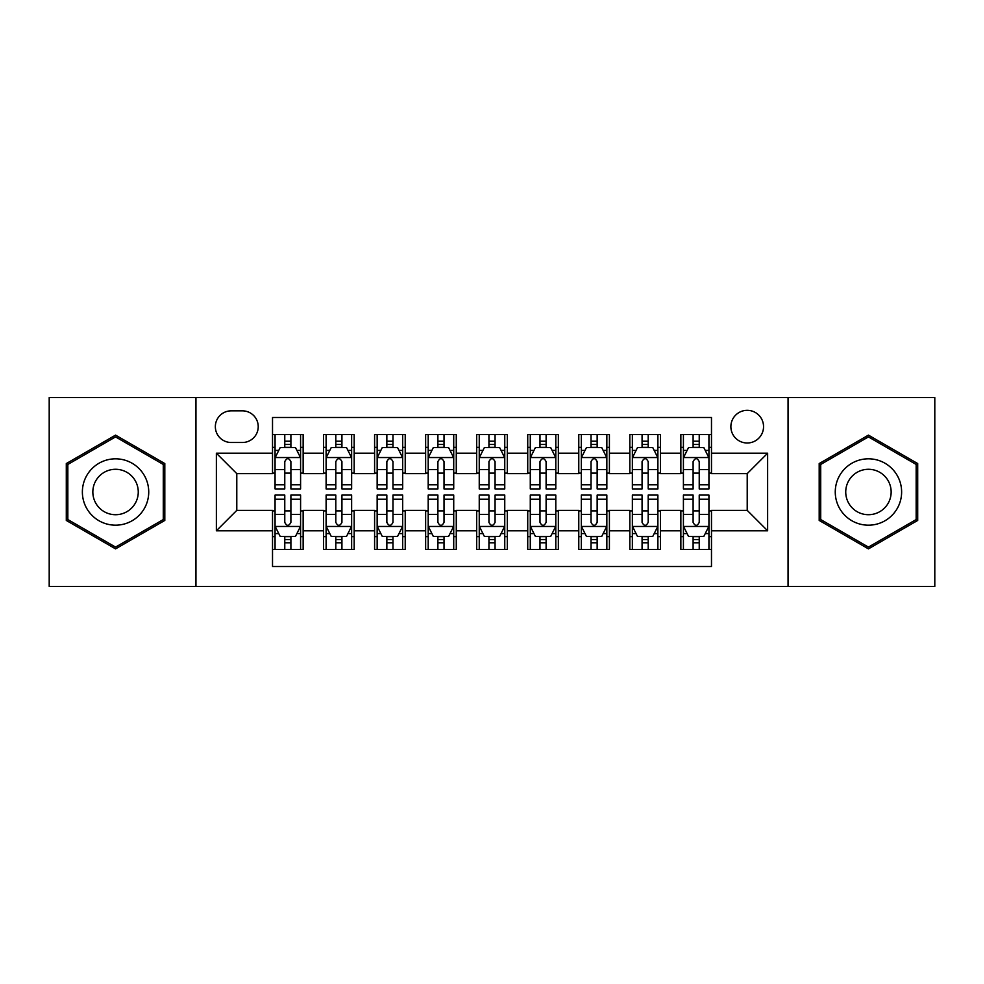 <?xml version="1.0" encoding="UTF-8"?>
<svg xmlns="http://www.w3.org/2000/svg" width="984" height="984" viewBox="0 0 984 984"><rect width="100%" height="100%" fill="white"/><g stroke="black" fill="none" stroke-linecap="round" stroke-linejoin="round"><path stroke-width="1.48" d="M747.213 410.328A16.334 16.334 0 0 0 730.878 426.662A16.334 16.334 0 0 0 747.213 442.997A16.334 16.334 0 0 0 763.547 426.662A16.334 16.334 0 0 0 747.213 410.328M788.049 586.427L934.8 586.427L934.8 397.573L788.049 397.573L788.049 586.427L195.951 586.427L195.951 397.573L49.2 397.573L49.2 586.427L195.951 586.427M711.481 434.571L680.854 434.571L680.854 453.206L660.449 453.206L660.449 473.624L680.854 473.624L680.854 453.206M660.449 453.206L660.449 434.571L629.821 434.571L629.821 453.206L609.404 453.206L609.404 473.624L629.821 473.624L629.821 453.206M609.404 453.206L609.404 434.571L578.777 434.571L578.777 453.206L558.358 453.206L558.358 473.624L578.777 473.624L578.777 453.206M558.358 453.206L558.358 434.571L527.731 434.571L527.731 453.206L507.313 453.206L507.313 473.624L527.731 473.624L527.731 453.206M507.313 453.206L507.313 434.571L476.687 434.571L476.687 453.206L456.268 453.206L456.268 473.624L476.687 473.624L476.687 453.206M456.268 453.206L456.268 434.571L425.642 434.571L425.642 453.206L405.224 453.206L405.224 473.624L425.642 473.624L425.642 453.206M405.224 453.206L405.224 434.571L374.596 434.571L374.596 453.206L354.178 453.206L354.178 473.624L374.596 473.624L374.596 453.206M354.178 453.206L354.178 434.571L323.552 434.571L323.552 473.624L303.146 473.624L303.146 434.571L272.519 434.571M272.519 549.429L303.146 549.429L303.146 510.376L323.552 510.376L323.552 549.429L354.178 549.429L354.178 510.376L374.596 510.376L374.596 530.794L354.178 530.794M374.596 530.794L374.596 549.429L405.224 549.429L405.224 510.376L425.642 510.376L425.642 530.794L405.224 530.794M425.642 530.794L425.642 549.429L456.268 549.429L456.268 510.376L476.687 510.376L476.687 530.794L456.268 530.794M476.687 530.794L476.687 549.429L507.313 549.429L507.313 510.376L527.731 510.376L527.731 530.794L507.313 530.794M527.731 530.794L527.731 549.429L558.358 549.429L558.358 510.376L578.777 510.376L578.777 530.794L558.358 530.794M578.777 530.794L578.777 549.429L609.404 549.429L609.404 510.376L629.821 510.376L629.821 530.794L609.404 530.794M629.821 530.794L629.821 549.429L660.449 549.429L660.449 510.376L680.854 510.376L680.854 530.794L660.449 530.794M231.166 442.493L242.396 442.493A15.818 15.818 0 0 0 258.226 426.662A15.818 15.818 0 0 0 242.396 410.845L231.166 410.845A15.818 15.818 0 0 0 215.348 426.662A15.818 15.818 0 0 0 231.166 442.493M788.049 397.573L195.951 397.573M711.481 453.206L711.481 417.474L272.519 417.474L272.519 473.624L236.787 473.624L236.787 510.376L272.519 510.376L272.519 566.526L711.481 566.526L711.481 510.376L747.213 510.376L747.213 473.624L711.481 473.624L711.481 453.206L767.631 453.206L767.631 530.794L711.481 530.794M272.519 530.794L216.369 530.794L216.369 453.206L272.519 453.206M680.854 530.794L680.854 549.429L711.481 549.429M272.519 447.339L275.065 447.339M284.77 447.339L290.895 447.339M300.587 447.339L303.146 447.339M272.519 473.119L275.065 473.119M284.77 473.119L290.895 473.119M300.587 473.119L303.146 473.119M272.519 510.881L275.065 510.881M284.77 510.881L290.895 510.881M300.587 510.881L303.146 510.881M272.519 536.661L275.065 536.661M284.77 536.661L290.895 536.661M300.587 536.661L303.146 536.661M323.552 473.119L326.11 473.119M335.802 473.119L341.928 473.119M351.632 473.119L354.178 473.119M323.552 447.339L326.11 447.339M335.802 447.339L341.928 447.339M351.632 447.339L354.178 447.339M323.552 510.881L326.11 510.881M335.802 510.881L341.928 510.881M351.632 510.881L354.178 510.881M323.552 536.661L326.11 536.661M335.802 536.661L341.928 536.661M351.632 536.661L354.178 536.661M374.596 510.881L377.155 510.881M386.847 510.881L392.973 510.881M402.677 510.881L405.224 510.881M374.596 536.661L377.155 536.661M386.847 536.661L392.973 536.661M402.677 536.661L405.224 536.661M374.596 447.339L377.155 447.339M386.847 447.339L392.973 447.339M402.677 447.339L405.224 447.339M374.596 473.119L377.155 473.119M386.847 473.119L392.973 473.119M402.677 473.119L405.224 473.119M425.642 510.881L428.2 510.881M437.892 510.881L444.018 510.881M453.722 510.881L456.268 510.881M425.642 536.661L428.2 536.661M437.892 536.661L444.018 536.661M453.722 536.661L456.268 536.661M425.642 447.339L428.2 447.339M437.892 447.339L444.018 447.339M453.722 447.339L456.268 447.339M425.642 473.119L428.2 473.119M437.892 473.119L444.018 473.119M453.722 473.119L456.268 473.119M476.687 510.881L479.245 510.881M488.937 510.881L495.063 510.881M504.755 510.881L507.313 510.881M476.687 536.661L479.245 536.661M488.937 536.661L495.063 536.661M504.755 536.661L507.313 536.661M476.687 447.339L479.245 447.339M488.937 447.339L495.063 447.339M504.755 447.339L507.313 447.339M476.687 473.119L479.245 473.119M488.937 473.119L495.063 473.119M504.755 473.119L507.313 473.119M527.731 510.881L530.278 510.881M539.982 510.881L546.108 510.881M555.8 510.881L558.358 510.881M527.731 536.661L530.278 536.661M539.982 536.661L546.108 536.661M555.8 536.661L558.358 536.661M527.731 447.339L530.278 447.339M539.982 447.339L546.108 447.339M555.8 447.339L558.358 447.339M527.731 473.119L530.278 473.119M539.982 473.119L546.108 473.119M555.8 473.119L558.358 473.119M578.777 510.881L581.323 510.881M591.027 510.881L597.153 510.881M606.845 510.881L609.404 510.881M578.777 536.661L581.323 536.661M591.027 536.661L597.153 536.661M606.845 536.661L609.404 536.661M578.777 447.339L581.323 447.339M591.027 447.339L597.153 447.339M606.845 447.339L609.404 447.339M578.777 473.119L581.323 473.119M591.027 473.119L597.153 473.119M606.845 473.119L609.404 473.119M629.821 510.881L632.368 510.881M642.072 510.881L648.198 510.881M657.89 510.881L660.449 510.881M629.821 536.661L632.368 536.661M642.072 536.661L648.198 536.661M657.89 536.661L660.449 536.661M629.821 447.339L632.368 447.339M642.072 447.339L648.198 447.339M657.89 447.339L660.449 447.339M629.821 473.119L632.368 473.119M642.072 473.119L648.198 473.119M657.89 473.119L660.449 473.119M680.854 510.881L683.413 510.881M693.105 510.881L699.23 510.881M708.935 510.881L711.481 510.881M680.854 536.661L683.413 536.661M693.105 536.661L699.23 536.661M708.935 536.661L711.481 536.661M680.854 447.339L683.413 447.339M693.105 447.339L699.23 447.339M708.935 447.339L711.481 447.339M680.854 473.119L683.413 473.119M693.105 473.119L699.23 473.119M708.935 473.119L711.481 473.119M236.787 473.624L216.369 453.206M236.787 510.376L216.369 530.794M767.631 453.206L747.213 473.624M767.631 530.794L747.213 510.376M115.558 548.875L164.808 520.438L164.808 463.562L115.558 435.125L66.297 463.562L66.297 520.438L115.558 548.875M917.703 463.562L868.441 435.125L819.192 463.562L819.192 520.438L868.441 548.875L917.703 520.438L917.703 463.562M290.895 441.213L284.77 441.213M300.587 484.78L290.895 484.78L290.895 488.937L300.587 488.937L300.587 457.806L295.483 447.597L280.169 447.597L275.065 457.806L275.065 488.937L284.77 488.937L284.77 484.78L275.065 484.78M275.065 457.806L275.065 434.571M300.587 457.806L300.587 434.571M284.77 447.597L284.77 434.571M290.895 434.571L290.895 447.597M290.895 484.78L290.895 461.631C288.853 457.695 286.811 457.695 284.77 461.631L284.77 484.78M284.77 542.787L290.895 542.787M275.065 499.22L284.77 499.22L284.77 495.063L275.065 495.063L275.065 526.194L280.169 536.403L295.483 536.403L300.587 526.194L300.587 495.063L290.895 495.063L290.895 499.22L300.587 499.22M300.587 526.194L300.587 549.429M275.065 526.194L275.065 549.429M290.895 536.403L290.895 549.429M284.77 549.429L284.77 536.403M284.77 499.22L284.77 522.369C286.799 526.305 288.841 526.305 290.895 522.369L290.895 499.22M115.558 458.827A33.173 33.173 0 0 0 82.373 492A33.173 33.173 0 0 0 115.558 525.173A33.173 33.173 0 0 0 148.732 492A33.173 33.173 0 0 0 115.558 458.827M115.558 469.282A22.718 22.718 0 0 0 92.84 492A22.718 22.718 0 0 0 115.558 514.718A22.718 22.718 0 0 0 138.264 492A22.718 22.718 0 0 0 115.558 469.282M163.282 519.552L115.558 547.104L67.834 519.552L67.834 464.448L115.558 436.896L163.282 464.448L163.282 519.552M839.709 475.407A33.173 33.173 0 0 0 851.849 520.733A33.173 33.173 0 0 0 897.174 508.593A33.173 33.173 0 0 0 885.034 463.267A33.173 33.173 0 0 0 839.709 475.407M848.774 480.647A22.718 22.718 0 0 0 857.089 511.668A22.718 22.718 0 0 0 888.109 503.353A22.718 22.718 0 0 0 879.807 472.332A22.718 22.718 0 0 0 848.774 480.647M916.166 464.448L916.166 519.552L868.441 547.104L820.717 519.552L820.717 464.448L868.441 436.896L916.166 464.448M341.928 441.213L335.802 441.213M351.632 484.78L341.928 484.78L341.928 488.937L351.632 488.937L351.632 457.806L346.528 447.597L331.214 447.597L326.11 457.806L326.11 488.937L335.802 488.937L335.802 484.78L326.11 484.78M326.11 457.806L326.11 434.571M351.632 457.806L351.632 434.571M335.802 447.597L335.802 434.571M341.928 434.571L341.928 447.597M341.928 484.78L341.928 461.631C339.898 457.695 337.856 457.695 335.802 461.631L335.802 484.78M392.973 441.213L386.847 441.213M402.677 484.78L392.973 484.78L392.973 488.937L402.677 488.937L402.677 457.806L397.573 447.597L382.259 447.597L377.155 457.806L377.155 488.937L386.847 488.937L386.847 484.78L377.155 484.78M377.155 457.806L377.155 434.571M402.677 457.806L402.677 434.571M386.847 447.597L386.847 434.571M392.973 434.571L392.973 447.597M392.973 484.78L392.973 461.631C390.943 457.695 388.901 457.695 386.847 461.631L386.847 484.78M444.018 441.213L437.892 441.213M453.722 484.78L444.018 484.78L444.018 488.937L453.722 488.937L453.722 457.806L448.618 447.597L433.304 447.597L428.2 457.806L428.2 488.937L437.892 488.937L437.892 484.78L428.2 484.78M428.2 457.806L428.2 434.571M453.722 457.806L453.722 434.571M437.892 447.597L437.892 434.571M444.018 434.571L444.018 447.597M444.018 484.78L444.018 461.631C441.976 457.695 439.934 457.695 437.892 461.631L437.892 484.78M495.063 441.213L488.937 441.213M504.755 484.78L495.063 484.78L495.063 488.937L504.755 488.937L504.755 457.806L499.651 447.597L484.349 447.597L479.245 457.806L479.245 488.937L488.937 488.937L488.937 484.78L479.245 484.78M479.245 457.806L479.245 434.571M504.755 457.806L504.755 434.571M488.937 447.597L488.937 434.571M495.063 434.571L495.063 447.597M495.063 484.78L495.063 461.631C493.021 457.695 490.979 457.695 488.937 461.631L488.937 484.78M335.802 542.787L341.928 542.787M326.11 499.22L335.802 499.22L335.802 495.063L326.11 495.063L326.11 526.194L331.214 536.403L346.528 536.403L351.632 526.194L351.632 495.063L341.928 495.063L341.928 499.22L351.632 499.22M351.632 526.194L351.632 549.429M326.11 526.194L326.11 549.429M341.928 536.403L341.928 549.429M335.802 549.429L335.802 536.403M335.802 499.22L335.802 522.369C337.844 526.305 339.886 526.305 341.928 522.369L341.928 499.22M386.847 542.787L392.973 542.787M377.155 499.22L386.847 499.22L386.847 495.063L377.155 495.063L377.155 526.194L382.259 536.403L397.573 536.403L402.677 526.194L402.677 495.063L392.973 495.063L392.973 499.22L402.677 499.22M402.677 526.194L402.677 549.429M377.155 526.194L377.155 549.429M392.973 536.403L392.973 549.429M386.847 549.429L386.847 536.403M386.847 499.22L386.847 522.369C388.889 526.305 390.931 526.305 392.973 522.369L392.973 499.22M437.892 542.787L444.018 542.787M428.2 499.22L437.892 499.22L437.892 495.063L428.2 495.063L428.2 526.194L433.304 536.403L448.618 536.403L453.722 526.194L453.722 495.063L444.018 495.063L444.018 499.22L453.722 499.22M453.722 526.194L453.722 549.429M428.2 526.194L428.2 549.429M444.018 536.403L444.018 549.429M437.892 549.429L437.892 536.403M437.892 499.22L437.892 522.369C439.934 526.305 441.976 526.305 444.018 522.369L444.018 499.22M488.937 542.787L495.063 542.787M479.245 499.22L488.937 499.22L488.937 495.063L479.245 495.063L479.245 526.194L484.349 536.403L499.651 536.403L504.755 526.194L504.755 495.063L495.063 495.063L495.063 499.22L504.755 499.22M504.755 526.194L504.755 549.429M479.245 526.194L479.245 549.429M495.063 536.403L495.063 549.429M488.937 549.429L488.937 536.403M488.937 499.22L488.937 522.369C490.979 526.305 493.021 526.305 495.063 522.369L495.063 499.22M546.108 441.213L539.982 441.213M555.8 484.78L546.108 484.78L546.108 488.937L555.8 488.937L555.8 457.806L550.696 447.597L535.382 447.597L530.278 457.806L530.278 488.937L539.982 488.937L539.982 484.78L530.278 484.78M530.278 457.806L530.278 434.571M555.8 457.806L555.8 434.571M539.982 447.597L539.982 434.571M546.108 434.571L546.108 447.597M546.108 484.78L546.108 461.631C544.066 457.695 542.024 457.695 539.982 461.631L539.982 484.78M539.982 542.787L546.108 542.787M530.278 499.22L539.982 499.22L539.982 495.063L530.278 495.063L530.278 526.194L535.382 536.403L550.696 536.403L555.8 526.194L555.8 495.063L546.108 495.063L546.108 499.22L555.8 499.22M555.8 526.194L555.8 549.429M530.278 526.194L530.278 549.429M546.108 536.403L546.108 549.429M539.982 549.429L539.982 536.403M539.982 499.22L539.982 522.369C542.024 526.305 544.066 526.305 546.108 522.369L546.108 499.22M597.153 441.213L591.027 441.213M606.845 484.78L597.153 484.78L597.153 488.937L606.845 488.937L606.845 457.806L601.741 447.597L586.427 447.597L581.323 457.806L581.323 488.937L591.027 488.937L591.027 484.78L581.323 484.78M581.323 457.806L581.323 434.571M606.845 457.806L606.845 434.571M591.027 447.597L591.027 434.571M597.153 434.571L597.153 447.597M597.153 484.78L597.153 461.631C595.111 457.695 593.069 457.695 591.027 461.631L591.027 484.78M591.027 542.787L597.153 542.787M581.323 499.22L591.027 499.22L591.027 495.063L581.323 495.063L581.323 526.194L586.427 536.403L601.741 536.403L606.845 526.194L606.845 495.063L597.153 495.063L597.153 499.22L606.845 499.22M606.845 526.194L606.845 549.429M581.323 526.194L581.323 549.429M597.153 536.403L597.153 549.429M591.027 549.429L591.027 536.403M591.027 499.22L591.027 522.369C593.057 526.305 595.099 526.305 597.153 522.369L597.153 499.22M648.198 441.213L642.072 441.213M657.89 484.78L648.198 484.78L648.198 488.937L657.89 488.937L657.89 457.806L652.786 447.597L637.472 447.597L632.368 457.806L632.368 488.937L642.072 488.937L642.072 484.78L632.368 484.78M632.368 457.806L632.368 434.571M657.89 457.806L657.89 434.571M642.072 447.597L642.072 434.571M648.198 434.571L648.198 447.597M648.198 484.78L648.198 461.631C646.156 457.695 644.114 457.695 642.072 461.631L642.072 484.78M642.072 542.787L648.198 542.787M632.368 499.22L642.072 499.22L642.072 495.063L632.368 495.063L632.368 526.194L637.472 536.403L652.786 536.403L657.89 526.194L657.89 495.063L648.198 495.063L648.198 499.22L657.89 499.22M657.89 526.194L657.89 549.429M632.368 526.194L632.368 549.429M648.198 536.403L648.198 549.429M642.072 549.429L642.072 536.403M642.072 499.22L642.072 522.369C644.102 526.305 646.144 526.305 648.198 522.369L648.198 499.22M699.23 441.213L693.105 441.213M708.935 484.78L699.23 484.78L699.23 488.937L708.935 488.937L708.935 457.806L703.831 447.597L688.517 447.597L683.413 457.806L683.413 488.937L693.105 488.937L693.105 484.78L683.413 484.78M683.413 457.806L683.413 434.571M708.935 457.806L708.935 434.571M693.105 447.597L693.105 434.571M699.23 434.571L699.23 447.597M699.23 484.78L699.23 461.631C697.201 457.695 695.159 457.695 693.105 461.631L693.105 484.78M693.105 542.787L699.23 542.787M683.413 499.22L693.105 499.22L693.105 495.063L683.413 495.063L683.413 526.194L688.517 536.403L703.831 536.403L708.935 526.194L708.935 495.063L699.23 495.063L699.23 499.22L708.935 499.22M708.935 526.194L708.935 549.429M683.413 526.194L683.413 549.429M699.23 536.403L699.23 549.429M693.105 549.429L693.105 536.403M693.105 499.22L693.105 522.369C695.147 526.305 697.189 526.305 699.23 522.369L699.23 499.22M323.552 530.794L303.146 530.794M323.552 453.206L303.146 453.206M300.464 457.548L275.188 457.548M275.065 450.401L278.767 450.401M296.885 450.401L300.587 450.401M284.77 469.626L275.065 469.626M300.587 469.626L290.895 469.626M290.895 444.461L284.77 444.461M275.188 526.452L300.464 526.452M300.587 533.599L296.885 533.599M278.767 533.599L275.065 533.599M290.895 514.374L300.587 514.374M275.065 514.374L284.77 514.374M284.77 539.539L290.895 539.539M351.509 457.548L326.233 457.548M326.11 450.401L329.812 450.401M347.93 450.401L351.632 450.401M335.802 469.626L326.11 469.626M351.632 469.626L341.928 469.626M341.928 444.461L335.802 444.461M402.542 457.548L377.278 457.548M377.155 450.401L380.857 450.401M398.975 450.401L402.677 450.401M386.847 469.626L377.155 469.626M402.677 469.626L392.973 469.626M392.973 444.461L386.847 444.461M453.587 457.548L428.323 457.548M428.2 450.401L431.89 450.401M450.02 450.401L453.722 450.401M437.892 469.626L428.2 469.626M453.722 469.626L444.018 469.626M444.018 444.461L437.892 444.461M504.632 457.548L479.368 457.548M479.245 450.401L482.935 450.401M501.065 450.401L504.755 450.401M488.937 469.626L479.245 469.626M504.755 469.626L495.063 469.626M495.063 444.461L488.937 444.461M326.233 526.452L351.509 526.452M351.632 533.599L347.93 533.599M329.812 533.599L326.11 533.599M341.928 514.374L351.632 514.374M326.11 514.374L335.802 514.374M335.802 539.539L341.928 539.539M377.278 526.452L402.542 526.452M402.677 533.599L398.975 533.599M380.857 533.599L377.155 533.599M392.973 514.374L402.677 514.374M377.155 514.374L386.847 514.374M386.847 539.539L392.973 539.539M428.323 526.452L453.587 526.452M453.722 533.599L450.02 533.599M431.89 533.599L428.2 533.599M444.018 514.374L453.722 514.374M428.2 514.374L437.892 514.374M437.892 539.539L444.018 539.539M479.368 526.452L504.632 526.452M504.755 533.599L501.065 533.599M482.935 533.599L479.245 533.599M495.063 514.374L504.755 514.374M479.245 514.374L488.937 514.374M488.937 539.539L495.063 539.539M555.677 457.548L530.413 457.548M530.278 450.401L533.98 450.401M552.11 450.401L555.8 450.401M539.982 469.626L530.278 469.626M555.8 469.626L546.108 469.626M546.108 444.461L539.982 444.461M530.413 526.452L555.677 526.452M555.8 533.599L552.11 533.599M533.98 533.599L530.278 533.599M546.108 514.374L555.8 514.374M530.278 514.374L539.982 514.374M539.982 539.539L546.108 539.539M606.722 457.548L581.458 457.548M581.323 450.401L585.025 450.401M603.143 450.401L606.845 450.401M591.027 469.626L581.323 469.626M606.845 469.626L597.153 469.626M597.153 444.461L591.027 444.461M581.458 526.452L606.722 526.452M606.845 533.599L603.143 533.599M585.025 533.599L581.323 533.599M597.153 514.374L606.845 514.374M581.323 514.374L591.027 514.374M591.027 539.539L597.153 539.539M657.767 457.548L632.491 457.548M632.368 450.401L636.07 450.401M654.188 450.401L657.89 450.401M642.072 469.626L632.368 469.626M657.89 469.626L648.198 469.626M648.198 444.461L642.072 444.461M632.491 526.452L657.767 526.452M657.89 533.599L654.188 533.599M636.07 533.599L632.368 533.599M648.198 514.374L657.89 514.374M632.368 514.374L642.072 514.374M642.072 539.539L648.198 539.539M708.812 457.548L683.536 457.548M683.413 450.401L687.115 450.401M705.233 450.401L708.935 450.401M693.105 469.626L683.413 469.626M708.935 469.626L699.23 469.626M699.23 444.461L693.105 444.461M683.536 526.452L708.812 526.452M708.935 533.599L705.233 533.599M687.115 533.599L683.413 533.599M699.23 514.374L708.935 514.374M683.413 514.374L693.105 514.374M693.105 539.539L699.23 539.539"/></g></svg>
